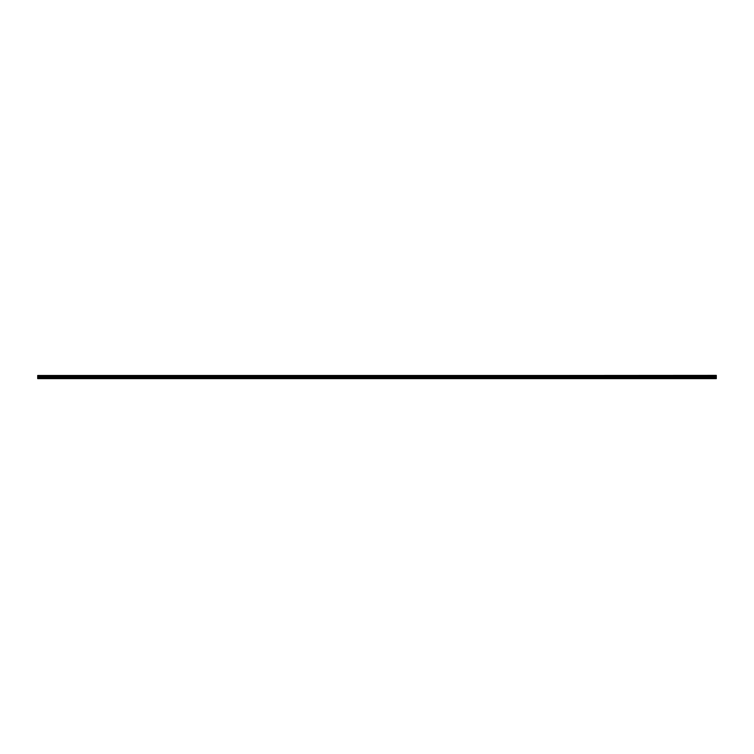 <?xml version="1.0" encoding="UTF-8"?>
<svg xmlns="http://www.w3.org/2000/svg" width="754" height="754" viewBox="0 0 754 754"><rect width="100%" height="100%" fill="white"/><g stroke="black" fill="none" stroke-linecap="round" stroke-linejoin="round"><path stroke-width="1.13" d="M37.7 375.775L716.3 375.379L37.7 375.775L716.3 375.822L716.3 376.774L37.7 376.821L716.3 376.774M37.7 375.822L37.7 376.774M37.7 376.821L37.7 378.621L716.3 378.621L716.3 376.821M37.7 378.451L716.3 378.451M37.7 377.566L376.962 377.566L376.962 378.451M377.038 378.451L377.038 377.566L716.3 377.566M716.3 375.483L37.7 375.483M377 378.517L376.962 377.566M37.7 377.226L716.3 377.226"/></g></svg>
